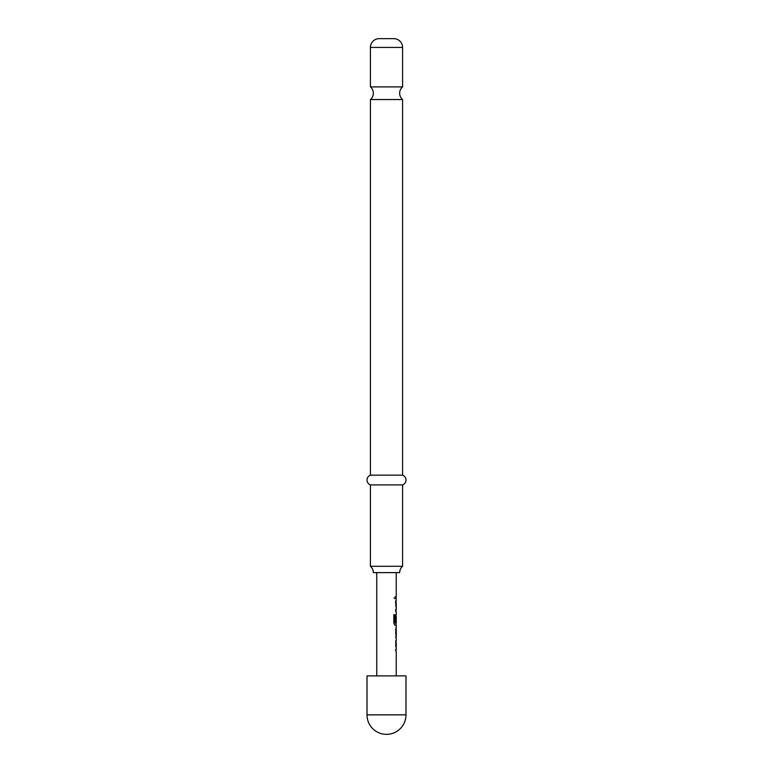 <?xml version="1.0" encoding="UTF-8"?>
<svg xmlns="http://www.w3.org/2000/svg" width="773" height="773" viewBox="0 0 773 773"><rect width="100%" height="100%" fill="white"/><g stroke="black" fill="none" stroke-linecap="round" stroke-linejoin="round"><path stroke-width="0.58" stroke-dasharray="3.87 2.9" d="M393.824 597.645L394.607 598.911L395.245 597.645L394.607 596.379L393.824 597.645M393.679 597.645L394.443 598.911L395.071 597.645L394.443 596.379L393.679 597.645M402.578 99.533L370.422 99.533M367.011 675.892L405.989 675.892M395.66 640.885L396.143 651.871L395.476 651.871L395.476 649.822L396.182 649.822L395.66 640.885M396.163 643.068L395.989 649.822L395.476 649.822L396.182 649.822M396.172 636.527L395.486 636.527L395.94 638.566L395.476 636.662L395.476 629.502L396.134 627.589L395.67 629.637L396.172 629.637M395.67 636.527L395.67 638.566M396.24 622.999L396.163 616.245M396.143 614.284L395.486 616.197L396.143 614.284L395.67 623.357L396.24 625.27M395.476 611.965L395.476 609.926L395.989 609.926L395.476 600.988L396.143 600.988L395.66 611.965M395.476 609.926L396.182 609.926L396.182 603.037L395.66 603.037M395.66 596.621L395.66 598.669M386.5 572.609L396.24 572.609L386.5 572.609M370.422 566.29L402.578 566.29M399.651 572.609L373.349 572.609M370.422 86.905L402.578 86.905M370.422 484.913L402.578 484.913M370.422 475.163L402.578 475.163M396.143 600.988L395.476 600.988L395.67 602.901M395.486 602.901L395.67 610.061M395.486 610.061L395.95 611.965M393.679 614.767L393.824 623.357M395.96 622.062L395.476 616.197L395.95 625.27L394.945 625.27M394.771 625.27L393.679 623.357M394.906 622.999L396.163 622.864M395.969 622.864L395.969 616.245M395.67 627.589L395.67 629.637M395.486 629.637L395.979 629.637L395.486 629.637M396.143 640.885L395.476 640.885L395.67 642.798M395.989 642.933L395.476 642.933L395.989 642.933M395.486 642.798L395.486 649.958L396.143 651.871M367.011 714.861L405.989 714.861M370.422 47.424L402.578 47.424"/><path stroke-width="1.16" d="M370.422 86.905A8.281 8.281 0 0 1 370.422 99.533L402.578 99.533A8.281 8.281 0 0 1 402.578 86.905L370.422 86.905L370.422 47.424A8.774 8.774 0 0 1 379.195 38.65L393.805 38.65L379.195 38.65M405.989 714.861L405.989 675.892L367.011 675.892L367.011 714.861A19.489 19.489 0 0 0 386.5 734.35A19.489 19.489 0 0 0 405.989 714.861L367.011 714.861M396.182 642.933L395.66 642.933L396.047 641.02M395.66 640.885L396.143 640.885M396.047 651.736L395.66 649.822L396.182 649.822L395.66 649.822M396.134 638.566L396.134 627.589M395.486 629.637L396.172 629.637L395.67 629.637L396.172 629.637L396.172 636.527L395.67 636.527M396.047 625.135L394.945 625.27L393.824 623.357L393.824 614.767L395.013 614.767L395.013 622.864L396.182 622.999M396.153 616.245L396.153 622.062L395.66 622.062L396.047 614.419M395.66 603.037L396.182 603.037L395.66 603.037L396.047 601.123M396.047 611.839L395.66 609.926L396.182 609.926M395.66 596.621L395.66 598.669M399.651 572.609A8.281 8.281 0 0 1 402.578 566.29L370.422 566.29A8.281 8.281 0 0 1 373.349 572.609L399.651 572.609M393.805 38.65A8.774 8.774 0 0 1 402.578 47.424L402.578 86.905M402.578 99.533L402.578 475.163L370.422 475.163A5.189 5.189 0 0 0 370.422 484.913L370.422 566.29M402.578 475.163A5.189 5.189 0 0 1 402.578 484.913L370.422 484.913M370.422 99.533L370.422 475.163M402.578 484.913L402.578 566.29M395.476 600.988L396.143 600.988M395.989 603.037L395.476 603.037M395.476 609.926L395.989 609.926M393.679 614.767L394.839 614.767L395.08 622.999M395.96 616.245L396.153 622.062M395.96 622.062L395.476 622.062M395.979 629.637L396.153 636.392M395.476 649.822L395.989 649.822M402.578 47.424L370.422 47.424M396.24 572.609L396.24 596.621M396.24 598.669L396.24 600.988M396.24 603.037L396.24 609.926M396.24 611.965L396.24 614.284M396.24 616.11L396.24 622.999M396.24 625.27L396.24 627.589M396.24 629.637L396.24 636.527M396.24 638.566L396.24 640.885M396.24 642.933L396.24 649.822M396.24 651.871L396.24 675.892M376.76 572.609L376.76 675.892M396.047 596.621L396.047 598.669M396.047 600.988L396.047 603.037M396.047 609.926L396.047 611.965M396.047 614.409L396.047 616.11M396.047 622.999L396.047 625.27M396.047 627.715L396.047 629.637M396.047 636.527L396.047 638.45M396.047 640.885L396.047 642.933M396.047 649.822L396.047 651.871"/></g></svg>
